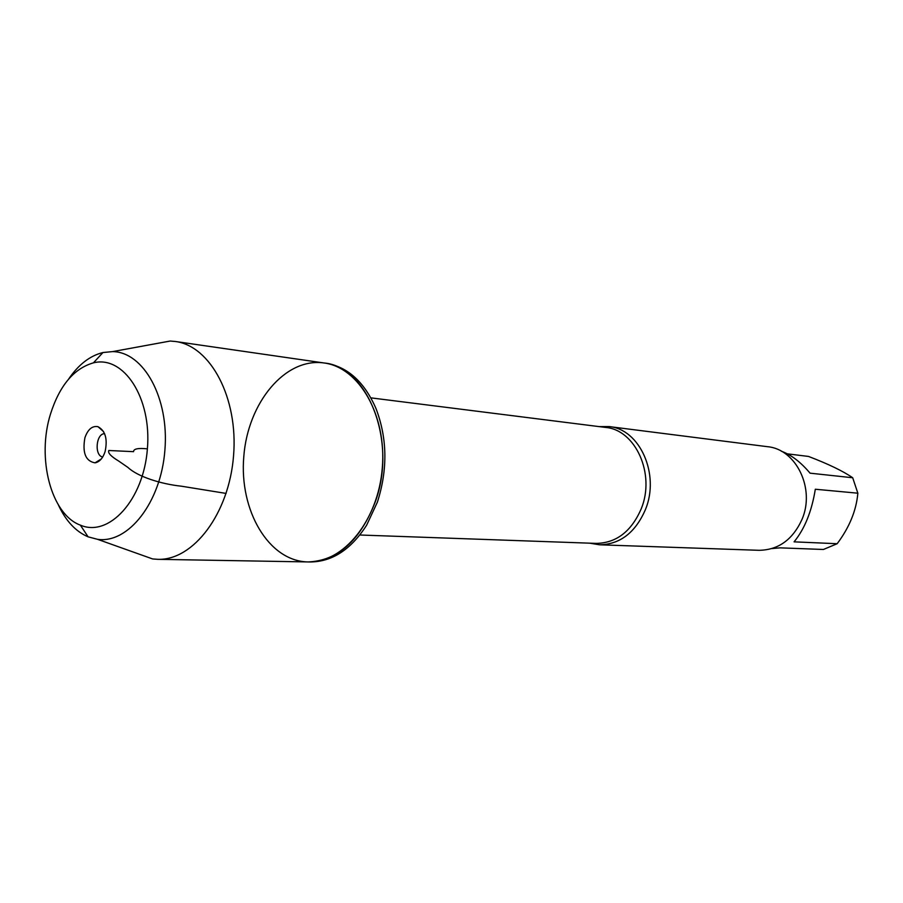 <?xml version="1.0" encoding="UTF-8"?>
<svg xmlns="http://www.w3.org/2000/svg" width="903" height="903" viewBox="0 0 903 903"><rect width="100%" height="100%" fill="white"/><g stroke="black" fill="none" stroke-linecap="round" stroke-linejoin="round"><path stroke-width="1.35" d="M377.386 502.147C387.793 469.673 387.353 438.508 376.043 408.653C364.485 382.116 347.903 366.99 326.276 363.299L324.109 362.983C368.176 366.674 397.455 442.256 375.208 502.023C360.026 540.807 337.643 560.774 308.07 561.937C268.71 561.35 239.103 510.409 243.787 456.636C247.772 402.806 285.156 357.261 324.109 362.983C359.067 367.431 386.755 415.245 382.308 467.799C378.289 520.388 343.298 563.145 308.07 561.937L310.271 561.971C332.202 561.79 350.996 549.521 366.652 525.174L377.386 502.147M787.348 453.837L808.535 456.444C828.423 464.04 843.142 471.152 852.692 477.755L857.85 493.196C856.315 510.522 849.418 527.363 837.16 543.719L823.423 549.476L780.034 547.85L771.997 548.572M857.85 493.196L815.319 489.234C811.741 511.391 804.663 528.921 794.076 541.845L837.16 543.719M781.343 451.218C791.107 454.728 800.679 462.054 810.059 473.172L852.692 477.755M599.163 426.611L609.073 426.577C639.617 429.004 660.093 474.109 645.51 509.394C635.452 532.589 620.124 544.385 599.547 544.802L589.761 543.177M599.547 544.802L759.062 550.311C778.397 549.983 792.71 539.701 801.988 519.439C815.443 488.658 796.119 449.084 767.415 446.68L609.073 426.577M150.982 344.562L170.193 341.041L175.306 341.481C210.58 345.883 238.415 398.042 233.55 455.812C229.102 513.615 193.276 560.639 157.754 559.329L152.63 558.946L134.231 552.388M102.705 456.997C94.183 455.733 95.978 433.553 104.59 433.677M84.916 437.707C82.229 452.809 85.604 461.185 95.041 462.844C99.522 461.975 102.874 458.239 105.087 451.647C107.762 439.05 105.38 430.72 97.953 426.679C92.23 425.652 87.884 429.32 84.916 437.707M50.523 413.946C59.609 385.513 73.922 368.48 93.449 362.837C123.7 355.139 151.817 397.896 147.392 448.859C143.588 499.878 108.992 537.59 80.367 525.14C50.997 514.383 36.549 458.137 50.523 413.946M58.435 505.059C65.829 520.941 75.717 531.528 88.088 536.833L97.535 539.317C128.316 543.877 160.926 502.384 164.888 450.27C169.324 398.2 143.78 352.023 112.661 351.594L102.942 352.531C89.882 355.782 78.426 364.654 68.583 379.147M226.111 493.422L181.458 486.209C161.31 484.098 137.764 476.739 127.955 467.449L118.654 461.027C110.922 456.376 107.649 452.866 108.811 450.495L133.542 451.669C133.542 448.825 138.159 447.888 147.392 448.859M359.846 535.005L596.206 543.403C616.388 543.019 631.423 531.438 641.288 508.66C655.567 474.03 635.498 429.772 605.552 427.424L370.907 397.862M157.754 559.329L308.07 561.937M175.306 341.481L324.109 362.983M103.563 431.589L97.953 426.679M101.362 458.893L95.041 462.844M80.367 525.14L88.088 536.833M93.449 362.837L102.942 352.531M97.535 539.317L152.63 558.946M112.661 351.594L170.193 341.041"/></g></svg>
